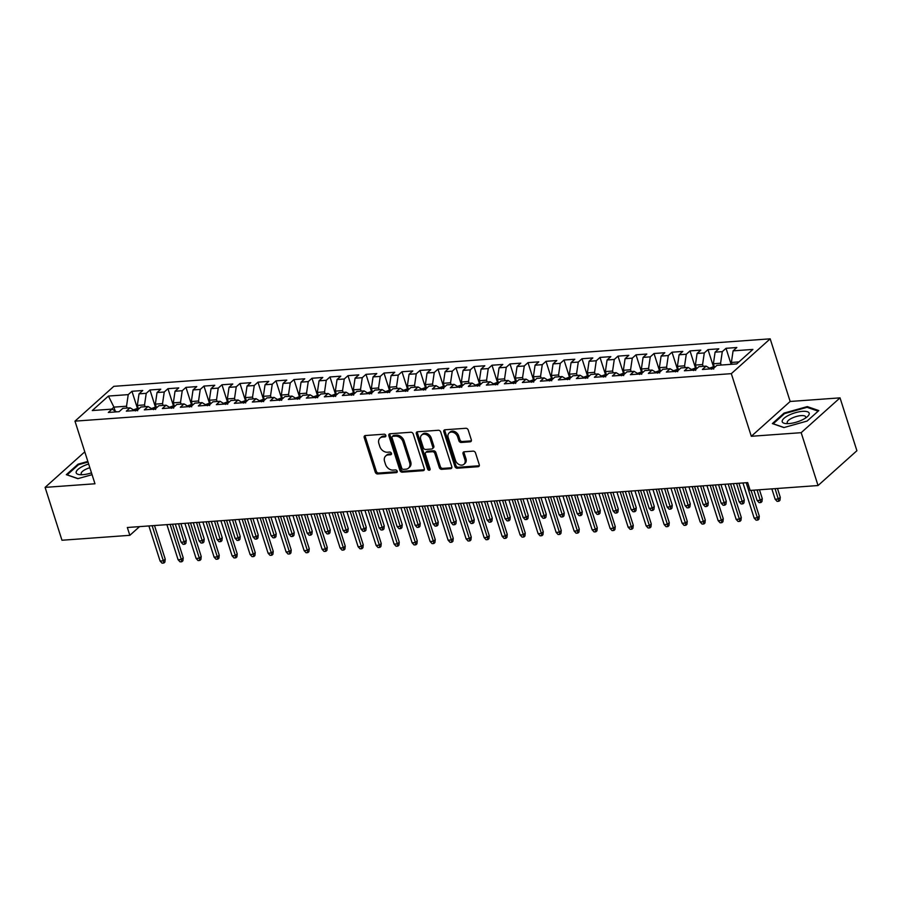 <?xml version="1.0" encoding="UTF-8"?>
<svg xmlns="http://www.w3.org/2000/svg" width="902" height="902" viewBox="0 0 902 902"><rect width="100%" height="100%" fill="white"/><g stroke="black" fill="none" stroke-linecap="round" stroke-linejoin="round"><path stroke-width="1.35" d="M385.819 435.44A1.5 1.139 -131.9 0 0 384.151 434.189L365.378 435.542A2.131 1.624 -131.9 0 0 364.228 437.594L375.266 472.174A2.131 1.624 -131.9 0 0 377.645 473.967L396.418 472.614A1.5 1.139 -131.9 0 0 395.561 469.919L393.125 470.1A6.833 5.209 -131.9 0 1 385.515 464.361L384.59 461.474A6.833 5.209 -131.9 0 1 385.684 455.984A6.833 5.209 -131.9 0 1 388.288 454.924L390.713 454.743A1.5 1.139 -131.9 0 0 389.856 452.06L387.432 452.229A6.833 5.209 -131.9 0 1 379.81 446.49L378.896 443.615A6.833 5.209 -131.9 0 1 379.99 438.113A6.833 5.209 -131.9 0 1 382.583 437.053L385.019 436.872A1.5 1.139 -131.9 0 0 385.819 435.44M470.156 441.822A2.131 1.624 -131.9 0 0 471.306 439.77L468.217 430.074A2.131 1.624 -131.9 0 0 465.838 428.281L444.979 429.78A2.131 1.624 -131.9 0 0 443.829 431.832L454.867 466.413A2.131 1.624 -131.9 0 0 457.246 468.217L478.094 466.706A2.131 1.624 -131.9 0 0 479.255 464.654L475.512 452.939A2.131 1.624 -131.9 0 0 473.133 451.135L464.203 451.789A2.131 1.624 -131.9 0 0 463.053 453.83L464.913 459.648A5.716 4.352 -131.9 0 1 464 464.248A5.716 4.352 -131.9 0 1 459.265 464.62A5.716 4.352 -131.9 0 1 455.454 460.336L448.193 437.56A5.716 4.352 -131.9 0 1 449.106 432.971A5.716 4.352 -131.9 0 1 453.841 432.588A5.716 4.352 -131.9 0 1 457.641 436.884L458.859 440.672A2.131 1.624 -131.9 0 0 461.238 442.465L470.156 441.822L471.205 440.886A2.131 1.624 -131.9 0 0 471.351 440.864M801.179 432.678L840.033 397.861L790.163 401.469L751.31 436.286L801.179 432.678L818.046 485.535L750.171 490.44L747.679 482.615L127.34 527.501L129.832 535.326L139.562 526.61M751.31 436.286L731.319 373.653L74.979 421.144L113.832 386.327L770.184 338.836L731.319 373.653M84.98 452.5L83.954 452.567L45.1 487.384L94.969 483.776L74.979 421.144M45.1 487.384L61.967 540.242L129.832 535.326M413.263 434.042A2.131 1.624 -131.9 0 0 410.884 432.25L390.036 433.761A2.131 1.624 -131.9 0 0 388.875 435.813L399.913 470.393A2.131 1.624 -131.9 0 0 402.292 472.186L423.139 470.675A2.131 1.624 -131.9 0 0 424.301 468.634L413.263 434.042M417.502 431.776L438.361 430.265A2.131 1.624 -131.9 0 1 440.74 432.058L451.778 466.638A2.131 1.624 -131.9 0 1 450.617 468.69L441.698 469.333A2.131 1.624 -131.9 0 1 439.319 467.54L434.843 453.514A2.131 1.624 -131.9 0 0 432.464 451.722L426.545 452.15A2.131 1.624 -131.9 0 0 425.383 454.202L430.051 468.803A1.5 1.139 -131.9 0 1 427.571 468.984L416.352 433.828A2.131 1.624 -131.9 0 1 417.502 431.776M137.352 408.155L131.963 391.288L128.231 394.625L108.432 396.057L92.263 410.545L112.062 409.113L108.33 412.462L119.132 411.673L122.864 408.335L130.057 407.817L126.336 411.154L137.138 410.376L140.859 407.027L148.063 406.509L144.331 409.858L155.133 409.068L158.865 405.731L166.069 405.212L162.337 408.55L173.139 407.772L176.871 404.423L184.064 403.904L180.344 407.253L191.145 406.464L194.866 403.126L202.071 402.608L198.339 405.945L209.14 405.167L212.872 401.818L220.065 401.3L216.345 404.637L227.146 403.859L230.867 400.522L238.072 400.003L234.34 403.341L245.141 402.563L248.873 399.214L256.078 398.695L252.346 402.033L263.147 401.255L266.879 397.917L274.073 397.399L270.352 400.736L281.153 399.958L284.874 396.609L292.079 396.091L288.347 399.428L299.148 398.65L302.88 395.313L310.085 394.794L306.353 398.132L317.154 397.354L320.875 394.005L328.08 393.486L324.348 396.824L335.149 396.046L338.881 392.708L346.086 392.19L342.354 395.527L353.156 394.749L356.888 391.4L364.081 390.882L360.36 394.219L371.162 393.441L374.882 390.104L382.087 389.585L378.355 392.922L389.157 392.133L392.889 388.796L400.093 388.277L396.361 391.615L407.163 390.837L410.895 387.499L418.088 386.969L414.356 390.318L425.158 389.529L428.89 386.191L436.094 385.673L432.362 389.01L443.164 388.232L446.896 384.895L454.089 384.365L450.369 387.713L461.17 386.924L464.891 383.587L472.096 383.068L468.363 386.406L479.165 385.628L482.897 382.29L490.102 381.76L486.37 385.109L497.171 384.32L500.903 380.982L508.097 380.464L504.376 383.801L515.177 383.023L518.898 379.686L526.103 379.156L522.371 382.504L533.172 381.715L536.904 378.378L544.098 377.859L540.377 381.196L551.178 380.418L554.899 377.081L562.104 376.551L558.372 379.9L569.173 379.111L572.905 375.773L580.11 375.255L576.378 378.592L587.179 377.814L590.911 374.465L598.105 373.947L594.384 377.295L605.186 376.506L608.906 373.169L616.111 372.65L612.379 375.987L623.181 375.209L626.913 371.861L634.106 371.342L630.385 374.691L641.187 373.902L644.907 370.564L652.112 370.045L648.38 373.383L659.182 372.605L662.914 369.256L670.118 368.738L666.386 372.075L677.188 371.297L680.92 367.96L688.113 367.441L684.392 370.778L695.194 370L698.915 366.652L706.119 366.133L702.387 369.47L713.189 368.692L716.921 365.355L736.72 363.923L752.899 349.424L733.089 350.867L731.387 362.457L731.973 364.261M131.963 391.288L142.764 390.498L139.032 393.847L146.237 393.328L144.534 404.919L145.109 406.723M155.347 406.858L149.969 389.98L146.237 393.328M149.969 389.98L160.77 389.202L157.038 392.539L164.243 392.02L162.54 403.611L163.115 405.426M173.353 405.55L167.964 388.683L164.243 392.02M167.964 388.683L178.765 387.894L175.033 391.243L182.238 390.713L180.535 402.315L181.11 404.119M191.348 404.254L185.97 387.375L182.238 390.713M185.97 387.375L196.771 386.597L193.039 389.935L200.244 389.416L198.541 401.007L199.116 402.822M209.354 402.946L203.965 386.079L200.244 389.416M203.965 386.079L214.766 385.289L211.045 388.638L218.239 388.108L216.536 399.71L217.123 401.514M227.36 401.649L221.971 384.771L218.239 388.108M221.971 384.771L232.772 383.993L229.04 387.33L236.245 386.811L234.543 398.402L235.118 400.217M245.355 400.341L239.977 383.474L236.245 386.811M239.977 383.474L250.779 382.685L247.047 386.033L254.251 385.504L252.549 397.105L253.124 398.909M263.361 399.045L257.972 382.166L254.251 385.504M257.972 382.166L268.773 381.388L265.053 384.726L272.246 384.207L270.544 395.798L271.119 397.613M281.368 397.737L275.978 380.87L272.246 384.207M275.978 380.87L286.78 380.08L283.048 383.429L290.252 382.899L288.55 394.501L289.125 396.305M299.363 396.44L293.973 379.562L290.252 382.899M293.973 379.562L304.775 378.784L301.054 382.121L308.247 381.602L306.545 393.193L307.131 395.008M317.369 395.132L311.979 378.265L308.247 381.602M311.979 378.265L322.781 377.476L319.049 380.824L326.253 380.294L324.551 391.896L325.126 393.7M335.364 393.836L329.985 376.957L326.253 380.294M329.985 376.957L340.787 376.179L337.055 379.517L344.26 378.998L342.557 390.589L343.132 392.393M353.37 392.528L347.98 375.66L344.26 378.998M347.98 375.66L358.782 374.871L355.061 378.209L362.254 377.69L360.552 389.292L361.127 391.096M371.376 391.231L365.987 374.353L362.254 377.69M365.987 374.353L376.788 373.575L373.056 376.912L380.261 376.393L378.558 387.984L379.133 389.788M389.371 389.923L383.993 373.045L380.261 376.393M383.993 373.045L394.783 372.267L391.062 375.604L398.256 375.085L396.553 386.676L397.139 388.491M407.377 388.627L401.988 371.748L398.256 375.085M401.988 371.748L412.789 370.97L409.057 374.307L416.262 373.789L414.559 385.38L415.134 387.183M425.372 387.319L419.994 370.44L416.262 373.789M419.994 370.44L430.795 369.662L427.063 373L434.268 372.481L432.565 384.072L433.14 385.887M443.378 386.022L437.989 369.143L434.268 372.481M437.989 369.143L448.79 368.366L445.069 371.703L452.263 371.184L450.56 382.775L451.135 384.579M461.384 384.714L455.995 367.836L452.263 371.184M455.995 367.836L466.796 367.058L463.064 370.395L470.269 369.876L468.566 381.467L469.141 383.282M479.379 383.418L474.001 366.539L470.269 369.876M474.001 366.539L484.802 365.761L481.07 369.098L488.264 368.58L486.573 380.17L487.148 381.974M497.385 382.11L491.996 365.231L488.264 368.58M491.996 365.231L502.797 364.453L499.065 367.79L506.27 367.272L504.568 378.863L505.143 380.678M515.38 380.813L510.002 363.934L506.27 367.272M510.002 363.934L520.804 363.156L517.072 366.494L524.276 365.975L522.574 377.566L523.149 379.37M533.386 379.505L527.997 362.627L524.276 365.975M527.997 362.627L538.798 361.849L535.078 365.186L542.271 364.667L540.569 376.258L541.155 378.073M551.393 378.209L546.003 361.33L542.271 364.667M546.003 361.33L556.805 360.541L553.073 363.889L560.277 363.371L558.575 374.961L559.15 376.765M569.387 376.901L564.009 360.022L560.277 363.371M564.009 360.022L574.811 359.244L571.079 362.581L578.283 362.063L576.581 373.653L577.156 375.469M587.394 375.593L582.004 358.725L578.283 362.063M582.004 358.725L592.806 357.936L589.074 361.285L596.278 360.766L594.576 372.357L595.151 374.161M605.389 374.296L600.01 357.417L596.278 360.766M600.01 357.417L610.812 356.64L607.08 359.977L614.285 359.458L612.582 371.049L613.157 372.864M623.395 372.988L618.005 356.121L614.285 359.458M618.005 356.121L628.807 355.332L625.086 358.68L632.279 358.15L630.577 369.752L631.163 371.556M641.401 371.692L636.011 354.813L632.279 358.15M636.011 354.813L646.813 354.035L643.081 357.372L650.286 356.854L648.583 368.444L649.158 370.26M659.396 370.384L654.018 353.516L650.286 356.854M654.018 353.516L664.819 352.727L661.087 356.076L668.292 355.546L666.589 367.148L667.164 368.952M677.402 369.087L672.013 352.208L668.292 355.546M672.013 352.208L682.814 351.43L679.093 354.768L686.287 354.249L684.584 365.84L685.159 367.655M695.408 367.779L690.019 350.912L686.287 354.249M690.019 350.912L700.82 350.123L697.088 353.471L704.293 352.941L702.59 364.543L703.165 366.347M713.403 366.483L708.014 349.604L704.293 352.941M708.014 349.604L718.815 348.826L715.094 352.163L722.288 351.645L720.585 363.235L721.172 365.051M731.139 364.329L726.02 348.307L722.288 351.645M726.02 348.307L736.821 347.518L733.089 350.867M706.119 366.133L710.641 368.873M738.963 361.905L731.387 362.457M688.113 367.441L692.635 370.181M720.585 363.235L713.392 363.754L714.576 367.464M715.094 352.163L713.392 363.754M670.118 368.738L674.64 371.489M702.59 364.543L695.386 365.062L696.569 368.76M697.088 353.471L695.386 365.062M652.112 370.045L656.633 372.785M684.584 365.84L677.391 366.359L678.563 370.068M679.093 354.768L677.391 366.359M634.106 371.342L638.627 374.093M666.589 367.148L659.385 367.666L660.568 371.365M661.087 356.076L659.385 367.666M616.111 372.65L620.632 375.39M648.583 368.444L641.378 368.963L642.562 372.673M643.081 357.372L641.378 368.963M598.105 373.947L602.626 376.698M630.577 369.752L623.383 370.271L624.556 373.969M625.086 358.68L623.383 370.271M580.11 375.255L584.631 377.994M612.582 371.049L605.377 371.568L606.561 375.277M607.08 359.977L605.377 371.568M562.104 376.551L566.625 379.302M594.576 372.357L587.382 372.876L588.555 376.574M589.074 361.285L587.382 372.876M544.098 377.859L548.619 380.599M576.581 373.653L569.376 374.172L570.56 377.882M571.079 362.581L569.376 374.172M526.103 379.156L530.624 381.907M558.575 374.961L551.37 375.48L552.554 379.178M553.073 363.889L551.37 375.48M508.097 380.464L512.618 383.203M540.569 376.258L533.375 376.788L534.548 380.486M535.078 365.186L533.375 376.788M490.102 381.76L494.623 384.511M522.574 377.566L515.369 378.085L516.553 381.783M517.072 366.494L515.369 378.085M472.096 383.068L476.617 385.808M504.568 378.863L497.363 379.392L498.547 383.091M499.065 367.79L497.363 379.392M454.089 384.365L458.611 387.116M486.573 380.17L479.368 380.689L480.552 384.387M481.07 369.098L479.368 380.689M436.094 385.673L440.616 388.412M468.566 381.467L461.362 381.997L462.546 385.695M463.064 370.395L461.362 381.997M418.088 386.969L422.61 389.72M450.56 382.775L443.367 383.294L444.539 386.992M445.069 371.703L443.367 383.294M400.093 388.277L404.615 391.017M432.565 384.072L425.361 384.602L426.545 388.3M427.063 373L425.361 384.602M382.087 389.585L386.608 392.325M414.559 385.38L407.354 385.898L408.538 389.596M409.057 374.307L407.354 385.898M364.081 390.882L368.602 393.622M396.553 386.676L389.36 387.206L390.543 390.904M391.062 375.604L389.36 387.206M346.086 392.19L350.607 394.929M378.558 387.984L371.353 388.503L372.537 392.201M373.056 376.912L371.353 388.503M328.08 393.486L332.601 396.226M360.552 389.292L353.358 389.811L354.531 393.509M355.061 378.209L353.358 389.811M310.085 394.794L314.606 397.534M342.557 390.589L335.352 391.107L336.536 394.805M337.055 379.517L335.352 391.107M292.079 396.091L296.6 398.831M324.551 391.896L317.346 392.415L318.53 396.113M319.049 380.824L317.346 392.415M274.073 397.399L278.594 400.138M306.545 393.193L299.351 393.712L300.535 397.41M301.054 382.121L299.351 393.712M256.078 398.695L260.599 401.435M288.55 394.501L281.345 395.02L282.529 398.718M283.048 383.429L281.345 395.02M238.072 400.003L242.593 402.743M270.544 395.798L263.35 396.316L264.523 400.026M265.053 384.726L263.35 396.316M220.065 401.3L224.587 404.051M252.549 397.105L245.344 397.624L246.528 401.322M247.047 386.033L245.344 397.624M202.071 402.608L206.592 405.348M234.543 398.402L227.338 398.921L228.522 402.63M229.04 387.33L227.338 398.921M184.064 403.904L188.586 406.655M216.536 399.71L209.343 400.229L210.516 403.927M211.045 388.638L209.343 400.229M166.069 405.212L170.591 407.952M198.541 401.007L191.337 401.525L192.521 405.235M193.039 389.935L191.337 401.525M148.063 406.509L152.585 409.26M180.535 402.315L173.342 402.833L174.514 406.531M175.033 391.243L173.342 402.833M130.057 407.817L134.578 410.557M162.54 403.611L155.336 404.13L156.52 407.839M157.038 392.539L155.336 404.13M112.062 409.113L116.584 411.864M144.534 404.919L137.329 405.438L138.513 409.136M139.032 393.847L137.329 405.438M818.046 485.535L856.9 450.718L840.033 397.861M790.163 401.469L770.184 338.836M115.163 410.996L113.934 407.129L111.679 409.147M128.231 394.625L126.528 406.216L127.114 408.031M126.528 406.216L113.934 407.129L108.432 396.057M87.832 461.441L78.034 464.18L66.331 474.666L77.854 478.658L92.06 474.677M784.063 413.093L772.36 423.579L783.883 427.571L807.098 421.065L818.802 410.579L807.279 406.599L784.063 413.093L784.3 413.838M385.898 435.948L383.632 436.106A6.833 5.209 -131.9 0 0 381.039 437.166L379.99 438.113M385.684 455.984L386.744 455.036A6.833 5.209 -131.9 0 1 389.337 453.977L391.592 453.819M365.231 435.565A2.131 1.624 -131.9 0 0 365.276 436.658L376.314 471.239A2.131 1.624 -131.9 0 0 378.693 473.031L397.297 471.69M389.889 433.783A2.131 1.624 -131.9 0 0 389.923 434.865L400.962 469.457A2.131 1.624 -131.9 0 0 403.341 471.25L424.199 469.739A2.131 1.624 -131.9 0 0 424.346 469.716M392.832 436.309A1.5 1.139 -131.9 0 0 392.02 437.741L401.717 468.104A1.5 1.139 -131.9 0 0 403.374 469.356L405.945 469.175A6.833 5.209 -131.9 0 0 408.538 468.115A6.833 5.209 -131.9 0 0 409.632 462.613L403.014 441.867A6.833 5.209 -131.9 0 0 395.392 436.128L392.832 436.309L393.881 435.373A1.5 1.139 -131.9 0 0 393.317 435.598L392.269 436.545M408.538 468.115L409.587 467.168A6.833 5.209 -131.9 0 0 410.681 461.677L409.632 462.613M393.881 435.373L396.44 435.181A6.833 5.209 -131.9 0 1 404.062 440.92L410.681 461.677M425.733 452.488L426.781 451.541A2.131 1.624 -131.9 0 1 427.593 451.214L433.512 450.786A2.131 1.624 -131.9 0 1 435.892 452.578L440.368 466.605A2.131 1.624 -131.9 0 0 442.747 468.397L451.676 467.755A2.131 1.624 -131.9 0 0 451.823 467.732M417.367 431.787A2.131 1.624 -131.9 0 0 417.4 432.881L428.63 468.037A1.5 1.139 -131.9 0 0 430.119 469.299M430.198 438.958A5.716 4.352 -131.9 0 0 426.387 434.674A5.716 4.352 -131.9 0 0 421.662 435.046A5.716 4.352 -131.9 0 0 420.749 439.646L423.309 447.674A2.131 1.624 -131.9 0 0 425.688 449.467L431.607 449.038A2.131 1.624 -131.9 0 0 432.757 446.986L430.198 438.958L431.246 438.022A5.716 4.352 -131.9 0 0 427.447 433.738A5.716 4.352 -131.9 0 0 422.711 434.11L421.662 435.046M432.419 448.7L433.467 447.764A2.131 1.624 -131.9 0 0 433.806 446.039L432.757 446.986M431.246 438.022L433.806 446.039M449.106 432.971L450.154 432.024A5.716 4.352 -131.9 0 1 454.89 431.652A5.716 4.352 -131.9 0 1 458.69 435.937L459.907 439.736A2.131 1.624 -131.9 0 0 462.286 441.529L471.205 440.886M464 464.248L465.049 463.301A5.716 4.352 -131.9 0 0 465.962 458.701L464.913 459.648M464.068 451.801A2.131 1.624 -131.9 0 0 464.102 452.894L465.962 458.701M444.844 429.803A2.131 1.624 -131.9 0 0 444.878 430.897L455.916 465.477A2.131 1.624 -131.9 0 0 458.295 467.27L479.154 465.759A2.131 1.624 -131.9 0 0 479.289 465.748M78.271 464.925L78.034 464.18M807.572 407.501L807.279 406.599M138.186 408.099L133.451 409.869M137.656 410.76C137.634 409.767 136.924 409.824 135.492 410.917M186.229 540.298L185.902 543.275L184.854 544.21L183.05 544.346L181.099 542.226L184.335 541.989L186.229 540.298L180.907 523.622M184.854 544.21L178.528 523.791M181.099 542.226L175.292 524.028M152.134 525.708L163.33 560.818L165.224 559.116L164.897 562.093L163.848 563.028L163.33 560.818L160.094 561.044L148.886 525.934M165.224 559.116L154.501 525.528M163.848 563.028L162.044 563.164L160.094 561.044M156.181 406.802L151.457 408.572M155.651 409.463C155.64 408.471 154.918 408.516 153.498 409.621M204.235 539.001L203.897 541.967L202.849 542.914L201.056 543.038L199.105 540.929L202.341 540.693L204.235 539.001L198.914 522.314M202.849 542.914L196.535 522.495M199.105 540.929L193.287 522.72M174.187 405.494L169.463 407.264M173.658 408.155C173.646 407.163 172.925 407.219 171.493 408.313M222.23 537.693L221.903 540.67L220.855 541.606L219.051 541.741L217.1 539.621L220.347 539.385L222.23 537.693L216.908 521.018M220.855 541.606L214.529 521.187M217.1 539.621L211.293 521.424M170.128 524.4L181.336 559.511L183.23 557.819L182.903 560.785L181.843 561.732L181.336 559.511L178.1 559.747L166.893 524.637M183.23 557.819L172.507 524.231M181.843 561.732L180.05 561.856L178.1 559.747M188.135 523.104L199.342 558.203L201.225 556.511L200.898 559.488L199.849 560.424L199.342 558.203L196.095 558.439L184.887 523.329M201.225 556.511L190.514 522.923M199.849 560.424L198.045 560.559L196.095 558.439M88.655 464A14.139 4.657 -17.7 0 0 76.129 472.355A14.139 4.657 -17.7 0 0 79.782 474.666A14.139 4.657 -17.7 0 0 91.485 472.862M89.839 467.721A9.685 3.18 -17.7 0 0 81.146 473.471A9.685 3.18 -17.7 0 0 81.191 473.821A9.685 3.18 -17.7 0 0 82.161 474.711M78.012 478.612L67.176 474.858L78.519 464.699L88.024 462.038M809.252 413.68A14.139 4.657 -17.7 0 0 795.767 412.597A14.139 4.657 -17.7 0 0 782.158 421.268A14.139 4.657 -17.7 0 0 785.811 423.579A14.139 4.657 -17.7 0 0 807.301 416.724A14.139 4.657 -17.7 0 0 809.252 413.68M805.396 418.145A9.685 3.18 -17.7 0 0 805.723 417.198A9.685 3.18 -17.7 0 0 805.666 416.848A9.685 3.18 -17.7 0 0 795.981 416.6A9.685 3.18 -17.7 0 0 787.175 422.384A9.685 3.18 -17.7 0 0 787.221 422.734A9.685 3.18 -17.7 0 0 788.19 423.636M784.041 427.525L773.206 423.771L784.548 413.612L807.042 407.321L818.159 411.165M192.182 404.197L187.458 405.968M191.652 406.858C191.641 405.866 190.92 405.911 189.499 407.016M240.236 536.397L239.909 539.362L238.861 540.309L237.057 540.433L235.106 538.325L238.342 538.088L240.236 536.397L234.915 519.71M238.861 540.309L232.536 519.89M235.106 538.325L229.3 520.116M210.189 402.89L205.464 404.66M209.659 405.55C209.647 404.558 208.926 404.615 207.494 405.708M258.231 535.089L257.904 538.066L256.856 539.001L255.063 539.137L253.101 537.017L256.348 536.78L258.231 535.089L252.91 518.413M256.856 539.001L250.542 518.582M253.101 537.017L247.295 518.819M206.13 521.796L217.337 556.906L219.231 555.215L218.904 558.18L217.856 559.127L217.337 556.906L214.101 557.143L202.894 522.033M219.231 555.215L208.509 521.627M217.856 559.127L216.052 559.251L214.101 557.143M224.136 520.488L235.343 555.598L237.226 553.907L236.899 556.884L235.85 557.819L235.343 555.598L232.096 555.835L220.9 520.725M237.226 553.907L226.515 520.319M235.85 557.819L234.058 557.955L232.096 555.835M228.195 401.593L223.459 403.363M227.665 404.254C227.654 403.262 226.932 403.307 225.5 404.412M276.238 533.792L275.911 536.758L274.862 537.705L273.058 537.829L271.107 535.72L274.343 535.484L276.238 533.792L270.916 517.105M274.862 537.705L268.537 517.286M271.107 535.72L265.301 517.511M242.142 519.191L253.338 554.302L255.232 552.61L254.905 555.576L253.857 556.523L253.338 554.302L250.102 554.538L238.895 519.428M255.232 552.61L244.51 519.022M253.857 556.523L252.053 556.647L250.102 554.538M246.19 400.285L241.465 402.055M245.66 402.946C245.648 401.954 244.927 402.01 243.506 403.104M294.244 532.484L293.917 535.461L292.857 536.397L291.064 536.532L289.114 534.412L292.349 534.176L294.244 532.484L288.922 515.809M292.857 536.397L286.543 515.978M289.114 534.412L283.296 516.215M260.137 517.883L271.344 552.994L273.238 551.302L272.911 554.279L271.852 555.215L271.344 552.994L268.108 553.23L256.901 518.12M273.238 551.302L262.516 517.714M271.852 555.215L270.059 555.35L268.108 553.23M264.196 398.977L259.472 400.759M263.666 401.649C263.655 400.657 262.933 400.702 261.501 401.807M312.239 531.177L311.912 534.153L310.863 535.1L309.059 535.224L307.108 533.105L310.356 532.879L312.239 531.177L306.917 514.501M310.863 535.1L304.538 514.67M307.108 533.105L301.302 514.907M282.202 397.681L277.466 399.451M281.661 400.341C281.649 399.349 280.928 399.406 279.507 400.499M330.245 529.88L329.918 532.856L328.869 533.792L327.065 533.928L325.115 531.808L328.351 531.571L330.245 529.88L324.923 513.204M328.869 533.792L322.544 513.373M325.115 531.808L319.308 513.61M300.197 396.373L295.473 398.154M299.667 399.045C299.656 398.053 298.934 398.098 297.502 399.203M348.24 528.572L347.913 531.549L346.864 532.496L345.071 532.62L343.11 530.5L346.357 530.275L348.24 528.572L342.918 511.896M346.864 532.496L340.55 512.065M343.11 530.5L337.303 512.302M318.203 395.076L313.468 396.846M317.673 397.737C317.662 396.745 316.94 396.801 315.508 397.895M366.246 527.275L365.919 530.252L364.87 531.188L363.066 531.323L361.116 529.203L364.352 528.967L366.246 527.275L360.924 510.6M364.87 531.188L358.545 510.769M361.116 529.203L355.309 511.006M336.198 393.768L331.474 395.55M335.668 396.44C335.657 395.448 334.935 395.493 333.514 396.598M384.252 525.967L383.925 528.944L382.865 529.891L381.072 530.015L379.122 527.895L382.358 527.67L384.252 525.967L378.93 509.292M382.865 529.891L376.551 509.461M379.122 527.895L373.304 509.698M354.204 392.471L349.48 394.242M353.674 395.132C353.663 394.14 352.941 394.197 351.509 395.29M402.247 524.671L401.92 527.647L400.871 528.583L399.067 528.719L397.117 526.599L400.364 526.362L402.247 524.671L396.925 507.995M400.871 528.583L394.546 508.164M397.117 526.599L391.31 508.401M372.21 391.164L367.475 392.945M371.669 393.836C371.658 392.844 370.947 392.889 369.516 393.994M420.253 523.363L419.926 526.34L418.878 527.287L417.074 527.411L415.123 525.291L418.359 525.065L420.253 523.363L414.931 506.687M418.878 527.287L412.552 506.856M415.123 525.291L409.316 507.093M390.205 389.867L385.481 391.637M389.675 392.528C389.664 391.536 388.942 391.592 387.51 392.686M438.259 522.066L437.921 525.043L436.872 525.979L435.08 526.114L433.118 523.994L436.365 523.758L438.259 522.066L432.926 505.391M436.872 525.979L430.558 505.56M433.118 523.994L427.311 505.796M408.211 388.559L403.487 390.34M407.681 391.231C407.67 390.239 406.949 390.284 405.517 391.389M456.254 520.758L455.927 523.735L454.879 524.671L453.075 524.806L451.124 522.686L454.36 522.461L456.254 520.758L450.932 504.083M454.879 524.671L448.553 504.252M451.124 522.686L445.317 504.489M426.206 387.262L421.482 389.033M425.676 389.923C425.665 388.931 424.943 388.987 423.523 390.081M474.26 519.462L473.933 522.427L472.873 523.374L471.081 523.498L469.13 521.39L472.366 521.153L474.26 519.462L468.939 502.786M472.873 523.374L466.56 502.955M469.13 521.39L463.324 503.192M444.212 385.955L439.488 387.736M443.683 388.627C443.671 387.635 442.95 387.68 441.518 388.773M492.255 518.154L491.928 521.13L490.88 522.066L489.076 522.202L487.125 520.082L490.372 519.845L492.255 518.154L486.933 501.478M490.88 522.066L484.566 501.647M487.125 520.082L481.318 501.884M462.219 384.658L457.483 386.428M461.689 387.319C461.666 386.327 460.956 386.383 459.524 387.477M510.261 516.857L509.934 519.823L508.886 520.77L507.082 520.894L505.131 518.785L508.367 518.549L510.261 516.857L504.94 500.182M508.886 520.77L502.561 500.351M505.131 518.785L499.325 500.587M480.214 383.35L475.489 385.131M479.684 386.022C479.672 385.019 478.951 385.075 477.53 386.169M528.268 515.549L527.929 518.526L526.881 519.462L525.088 519.597L523.137 517.477L526.373 517.241L528.268 515.549L522.934 498.874M526.881 519.462L520.567 499.043M523.137 517.477L517.32 499.28M498.22 382.053L493.495 383.824M497.69 384.714C497.678 383.722 496.957 383.778 495.525 384.872M546.262 514.253L545.935 517.218L544.887 518.165L543.083 518.289L541.132 516.181L544.38 515.944L546.262 514.253L540.941 497.566M544.887 518.165L538.562 497.746M541.132 516.181L535.326 497.983M516.215 380.745L511.49 382.516M515.685 383.418C515.673 382.414 514.952 382.471 513.531 383.564M564.269 512.945L563.942 515.921L562.893 516.857L561.089 516.993L559.139 514.873L562.374 514.636L564.269 512.945L558.947 496.269M562.893 516.857L556.568 496.438M559.139 514.873L553.332 496.675M534.221 379.449L529.497 381.219M533.691 382.11C533.68 381.118 532.958 381.174 531.526 382.268M582.264 511.648L581.937 514.614L580.888 515.561L579.084 515.685L577.133 513.576L580.381 513.339L582.264 511.648L576.942 494.961M580.888 515.561L574.574 495.142M577.133 513.576L571.327 495.367M552.227 378.141L547.491 379.911M551.697 380.813C551.674 379.81 550.964 379.866 549.532 380.96M600.27 510.34L599.943 513.317L598.894 514.253L597.09 514.388L595.14 512.268L598.376 512.032L600.27 510.34L594.948 493.665M598.894 514.253L592.569 493.834M595.14 512.268L589.333 494.07M570.222 376.844L565.498 378.615M569.692 379.505C569.681 378.513 568.959 378.558 567.538 379.663M618.276 509.044L617.949 512.009L616.889 512.956L615.096 513.08L613.146 510.972L616.382 510.735L618.276 509.044L612.954 492.357M616.889 512.956L610.575 492.537M613.146 510.972L607.328 492.763M588.228 375.536L583.504 377.307M587.698 378.197C587.687 377.205 586.965 377.262 585.533 378.355M636.271 507.736L635.944 510.712L634.895 511.648L633.091 511.784L631.141 509.664L634.388 509.427L636.271 507.736L630.949 491.06M634.895 511.648L628.57 491.229M631.141 509.664L625.334 491.466M606.223 374.24L601.499 376.01M605.693 376.901C605.682 375.908 604.96 375.954 603.539 377.059M654.277 506.439L653.95 509.404L652.901 510.352L651.097 510.476L649.147 508.367L652.383 508.13L654.277 506.439L648.955 489.752M652.901 510.352L646.576 489.933M649.147 508.367L643.34 490.158M624.229 372.932L619.505 374.702M623.699 375.593C623.688 374.601 622.966 374.657 621.534 375.751M672.272 505.131L671.945 508.108L670.896 509.044L669.104 509.179L667.142 507.059L670.389 506.823L672.272 505.131L666.95 488.456M670.896 509.044L664.582 488.625M667.142 507.059L661.335 488.861M278.143 516.587L289.35 551.697L291.233 550.006L290.906 552.971L289.858 553.918L289.35 551.697L286.103 551.934L274.896 516.823M291.233 550.006L280.522 516.418M289.858 553.918L288.054 554.042L286.103 551.934M296.138 515.279L307.345 550.389L309.239 548.698L308.912 551.674L307.864 552.61L307.345 550.389L304.109 550.626L292.902 515.516M309.239 548.698L298.517 515.11M307.864 552.61L306.06 552.746L304.109 550.626M314.144 513.982L325.351 549.092L327.246 547.401L326.907 550.367L325.859 551.314L325.351 549.092L322.104 549.329L310.908 514.219M327.246 547.401L316.523 513.813M325.859 551.314L324.066 551.438L322.104 549.329M332.15 512.674L343.346 547.785L345.24 546.093L344.914 549.07L343.865 550.006L343.346 547.785L340.11 548.021L328.903 512.911M345.24 546.093L334.518 512.505M343.865 550.006L342.061 550.141L340.11 548.021M350.145 511.378L361.352 546.488L363.247 544.797L362.92 547.762L361.86 548.709L361.352 546.488L358.117 546.725L346.909 511.614M363.247 544.797L352.524 511.208M361.86 548.709L360.067 548.833L358.117 546.725M368.151 510.07L379.359 545.18L381.242 543.489L380.915 546.465L379.866 547.401L379.359 545.18L376.111 545.417L364.904 510.307M381.242 543.489L370.53 509.901M379.866 547.401L378.062 547.537L376.111 545.417M386.146 508.773L397.354 543.883L399.248 542.192L398.921 545.158L397.872 546.105L397.354 543.883L394.118 544.12L382.91 509.01M399.248 542.192L388.525 508.604M397.872 546.105L396.068 546.229L394.118 544.12M404.152 507.465L415.36 542.576L417.254 540.884L416.916 543.861L415.867 544.797L415.36 542.576L412.113 542.812L400.916 507.702M417.254 540.884L406.531 507.296M415.867 544.797L414.074 544.932L412.113 542.812M422.159 506.169L433.355 541.279L435.249 539.588L434.922 542.553L433.873 543.5L433.355 541.279L430.119 541.516L418.911 506.405M435.249 539.588L424.526 505.988M433.873 543.5L432.069 543.624L430.119 541.516M440.153 504.861L451.361 539.971L453.255 538.28L452.928 541.256L451.879 542.192L451.361 539.971L448.125 540.208L436.918 505.097M453.255 538.28L442.532 504.692M451.879 542.192L450.075 542.327L448.125 540.208M458.16 503.564L469.367 538.674L471.25 536.972L470.923 539.948L469.874 540.896L469.367 538.674L466.12 538.9L454.924 503.79M471.25 536.972L460.539 503.384M469.874 540.896L468.07 541.02L466.12 538.9M476.166 502.256L487.362 537.366L489.256 535.675L488.929 538.652L487.881 539.588L487.362 537.366L484.126 537.603L472.919 502.493M489.256 535.675L478.534 502.087M487.881 539.588L486.077 539.723L484.126 537.603M494.161 500.96L505.368 536.07L507.262 534.367L506.935 537.344L505.875 538.291L505.368 536.07L502.132 536.295L490.925 501.185M507.262 534.367L496.54 500.779M505.875 538.291L504.083 538.415L502.132 536.295M512.167 499.652L523.374 534.762L525.257 533.071L524.93 536.047L523.882 536.983L523.374 534.762L520.127 534.999L508.92 499.888M525.257 533.071L514.535 499.482M523.882 536.983L522.078 537.118L520.127 534.999M530.162 498.355L541.369 533.465L543.263 531.763L542.936 534.739L541.888 535.687L541.369 533.465L538.133 533.691L526.926 498.58M543.263 531.763L532.541 498.175M541.888 535.687L540.084 535.811L538.133 533.691M548.168 497.047L559.375 532.157L561.258 530.466L560.931 533.443L559.883 534.379L559.375 532.157L556.128 532.394L544.932 497.284M561.258 530.466L550.547 496.878M559.883 534.379L558.09 534.514L556.128 532.394M566.174 495.75L577.37 530.861L579.264 529.158L578.937 532.135L577.889 533.071L577.37 530.861L574.134 531.086L562.927 495.976M579.264 529.158L568.542 495.57M577.889 533.071L576.085 533.206L574.134 531.086M584.169 494.443L595.376 529.553L597.271 527.862L596.944 530.838L595.884 531.774L595.376 529.553L592.14 529.79L580.933 494.679M597.271 527.862L586.548 494.273M595.884 531.774L594.091 531.909L592.14 529.79M602.175 493.146L613.383 528.256L615.265 526.554L614.938 529.53L613.89 530.466L613.383 528.256L610.135 528.482L598.928 493.371M615.265 526.554L604.554 492.966M613.89 530.466L612.086 530.601L610.135 528.482M620.17 491.838L631.377 526.948L633.272 525.257L632.945 528.222L631.896 529.17L631.377 526.948L628.142 527.185L616.934 492.075M633.272 525.257L622.549 491.669M631.896 529.17L630.092 529.294L628.142 527.185M638.176 490.53L649.384 525.64L651.267 523.949L650.94 526.926L649.891 527.862L649.384 525.64L646.136 525.877L634.94 490.767M651.267 523.949L640.555 490.361M649.891 527.862L648.098 527.997L646.136 525.877M642.235 371.635L637.5 373.405M641.705 374.296C641.694 373.304 640.972 373.349 639.541 374.454M690.278 503.835L689.951 506.8L688.902 507.747L687.098 507.871L685.148 505.763L688.384 505.526L690.278 503.835L684.956 487.148M688.902 507.747L682.577 487.328M685.148 505.763L679.341 487.554M656.182 489.234L667.379 524.344L669.273 522.653L668.946 525.618L667.897 526.565L667.379 524.344L664.143 524.581L652.935 489.47M669.273 522.653L658.55 489.064M667.897 526.565L666.093 526.689L664.143 524.581M660.23 370.327L655.506 372.098M659.7 372.988C659.689 371.996 658.967 372.052 657.547 373.146M708.284 502.527L707.957 505.503L706.897 506.439L705.105 506.574L703.154 504.455L706.39 504.218L708.284 502.527L702.962 485.851M706.897 506.439L700.583 486.02M703.154 504.455L697.336 486.257M674.177 487.926L685.385 523.036L687.279 521.345L686.952 524.321L685.892 525.257L685.385 523.036L682.149 523.273L670.941 488.162M687.279 521.345L676.556 487.757M685.892 525.257L684.099 525.392L682.149 523.273M678.236 369.031L673.512 370.801M677.706 371.692C677.695 370.699 676.974 370.745 675.542 371.849M726.279 501.23L725.952 504.195L724.904 505.143L723.1 505.267L721.149 503.158L724.396 502.921L726.279 501.23L720.957 484.543M724.904 505.143L718.578 484.724M721.149 503.158L715.342 484.949M692.184 486.629L703.391 521.739L705.274 520.048L704.947 523.013L703.898 523.961L703.391 521.739L700.144 521.976L688.936 486.866M705.274 520.048L694.563 486.46M703.898 523.961L702.094 524.085L700.144 521.976M696.243 367.723L691.507 369.493M695.701 370.384C695.69 369.392 694.98 369.448 693.548 370.542M744.285 499.922L743.958 502.899L742.91 503.835L741.106 503.97L739.155 501.85L742.391 501.613L744.285 499.922L738.963 483.247M742.91 503.835L736.584 483.416M739.155 501.85L733.349 483.652M710.178 485.321L721.386 520.431L723.28 518.74L722.953 521.717L721.904 522.653L721.386 520.431L718.15 520.668L706.942 485.558M723.28 518.74L712.557 485.152M721.904 522.653L720.1 522.788L718.15 520.668M714.237 366.415L709.513 368.196M713.707 369.087C713.696 368.095 712.975 368.14 711.543 369.245M762.28 498.614L761.953 501.591L760.905 502.538L759.112 502.662L757.15 500.542L760.397 500.317L762.28 498.614L759.461 489.775M760.905 502.538L757.082 489.944M757.15 500.542L753.846 490.181M728.185 484.024L739.392 519.135L741.286 517.444L740.948 520.409L739.899 521.356L739.392 519.135L736.145 519.372L724.949 484.261M741.286 517.444L730.564 483.855M739.899 521.356L738.107 521.48L736.145 519.372M780.286 497.318L779.959 500.294L778.911 501.23L777.107 501.365L775.156 499.246L778.392 499.009L780.286 497.318L777.468 488.467M778.911 501.23L775.089 488.636M775.156 499.246L771.841 488.873M746.191 482.717L757.387 517.827L759.281 516.136L758.954 519.112L757.905 520.048L757.387 517.827L754.151 518.064L742.944 482.953M759.281 516.136L751.062 490.384M757.905 520.048L756.101 520.183L754.151 518.064M383.632 436.106L382.583 437.053M391.581 453.977L390.713 454.743M389.337 453.977L388.288 454.924M397.275 471.847L396.418 472.614M378.693 473.031L377.645 473.967M376.314 471.239L375.266 472.174M365.276 436.658L364.228 437.594M385.876 436.106L385.019 436.872M424.199 469.739L423.139 470.675M403.341 471.25L402.292 472.186M400.962 469.457L399.913 470.393M389.923 434.865L388.875 435.813M404.062 440.92L403.014 441.867M396.44 435.181L395.392 436.128M451.676 467.755L450.617 468.69M442.747 468.397L441.698 469.333M440.368 466.605L439.319 467.54M435.892 452.578L434.843 453.514M433.512 450.786L432.464 451.722M427.593 451.214L426.545 452.15M428.63 468.037L427.571 468.984M417.4 432.881L416.352 433.828M462.286 441.529L461.238 442.465M459.907 439.736L458.859 440.672M458.69 435.937L457.641 436.884M464.102 452.894L463.053 453.83M479.154 465.759L478.094 466.706M458.295 467.27L457.246 468.217M455.916 465.477L454.867 466.413M444.878 430.897L443.829 431.832M137.758 409.812L133.834 410.106M155.753 408.516L151.829 408.798M173.759 407.208L169.835 407.501M191.765 405.911L187.841 406.193M209.76 404.603L205.836 404.897M227.766 403.307L223.843 403.589M245.761 401.999L241.837 402.292M263.767 400.702L259.844 400.984M281.774 399.394L277.85 399.676M299.768 398.098L295.845 398.38M317.775 396.79L313.851 397.072M335.769 395.493L331.846 395.775M353.776 394.185L349.852 394.467M371.782 392.889L367.858 393.171M389.777 391.581L385.853 391.863M407.783 390.284L403.859 390.566M425.778 388.976L421.854 389.258M443.784 387.68L439.86 387.961M461.79 386.372L457.866 386.654M479.785 385.075L475.861 385.357M497.791 383.767L493.868 384.049M515.797 382.471L511.874 382.752M533.792 381.163L529.869 381.445M551.798 379.866L547.875 380.148M569.793 378.558L565.87 378.84M587.8 377.25L583.876 377.543M605.806 375.954L601.882 376.235M623.801 374.646L619.877 374.939M641.807 373.349L637.883 373.631M659.802 372.041L655.878 372.334M677.808 370.745L673.884 371.026M695.814 369.437L691.89 369.73M713.809 368.14L709.885 368.422"/></g></svg>
